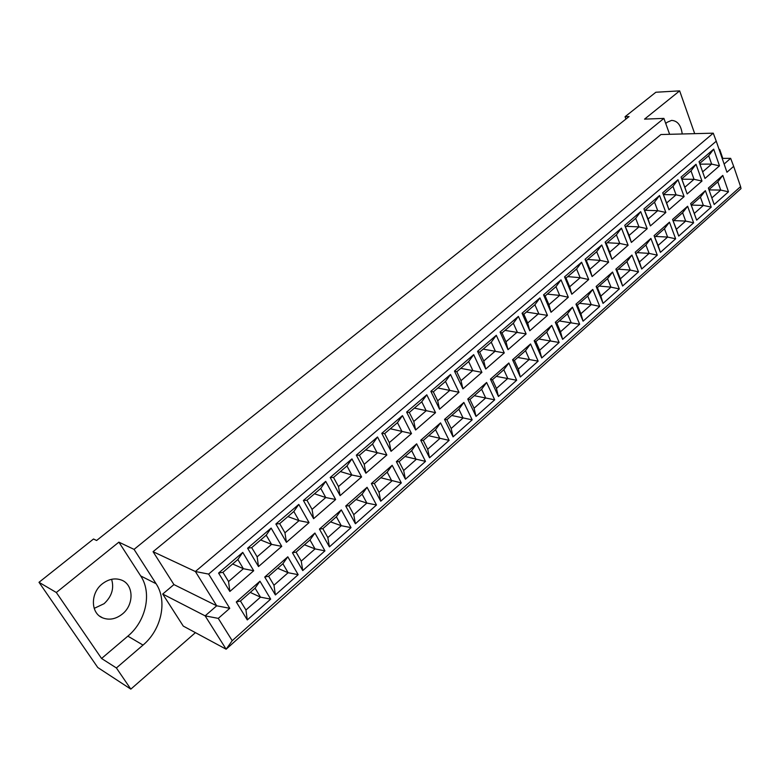 <?xml version="1.0" encoding="UTF-8"?>
<svg xmlns="http://www.w3.org/2000/svg" width="780" height="780" viewBox="0 0 780 780"><rect width="100%" height="100%" fill="white"/><g stroke="black" fill="none" stroke-linecap="round" stroke-linejoin="round"><path stroke-width="1.17" d="M682.217 133.975C681.076 125.287 677.537 120.763 671.59 120.393L667.085 122.304L665.769 123.581M94.185 608.38L104.071 603.7C111.784 596.505 114.289 588.374 111.598 579.306M122.353 614.045C115.83 619.154 109.229 620.412 102.541 617.828C90.49 613.139 90.324 592.985 102.307 583.85C108.576 579.053 114.904 577.775 121.28 579.998C133.78 584.327 134.374 604.607 122.353 614.045M694.688 133.653L679.653 90.87L655.863 92.245L625.053 116.717L629.07 116.561L96.603 540.501L93.522 539L39 582.309L97.763 667.505L130.826 689.13L195.419 632.648M625.053 116.717L625.931 119.057M679.653 90.87L644.533 119.135L663.907 118.394L669.63 134.306M127.861 636.139C146.143 621.075 152.139 592.868 140.702 575.942L118.882 542.149L56.326 592.498L101.566 658.486L127.861 636.139L143.023 645.089C161.528 629.655 167.622 600.912 156.088 583.723L134.062 549.383L663.907 118.394M101.566 658.486L116.395 667.963L143.023 645.089M116.395 667.963L130.826 689.13M722.787 158.399L719.696 149.428L719.228 149.838M162.708 594.048L183.261 626.087L226.141 649.213L205.14 615.859L162.708 594.048L173.93 584.581L153.065 551.694L660.933 134.53L713.261 133.175L716.255 141.209L208.64 574.09L229.759 608.312L218.273 618.384L232.206 640.682L740.591 186.615L733.668 166.345L726.95 172.234L716.255 141.209M56.326 592.498L39 582.309M719.082 149.438L719.696 149.428M118.882 542.149L134.062 549.383M218.273 618.384L205.14 615.859L216.703 605.797L173.93 584.581M740.591 186.615L741 188.614L226.141 649.213L232.206 640.682M724.113 164.034L730.655 158.34L722.173 158.399M229.759 608.312L216.703 605.797L195.38 571.516L153.065 551.694M208.64 574.09L195.38 571.516L713.261 133.175M708.367 188.058L722.797 175.403L728.481 191.802L714.178 204.526L708.367 188.058M699.046 161.694L713.7 149.146L719.482 165.847L704.974 178.464L699.046 161.694M690.651 203.59L705.393 190.671L711.233 207.149L696.637 220.136L690.651 203.59L694.288 213.447L703.365 205.413L700.411 197.135L691.285 205.15M681.067 177.089L696.033 164.278L701.981 181.057L687.16 193.947L681.067 177.089L684.82 187.268L694.034 179.303L691.021 170.869L681.759 178.815M672.565 219.453L687.619 206.251L693.625 222.807L678.717 236.077L672.565 219.453L676.387 229.271L685.669 221.072L682.627 212.755L673.306 220.935M662.698 192.816L677.986 179.722L684.109 196.599L668.967 209.761L662.698 192.816L666.656 202.966L676.065 194.825L672.965 186.352L663.507 194.474M654.079 235.657L669.454 222.173L675.646 238.807L660.407 252.369L654.079 235.657L658.115 245.437L667.592 237.061L664.462 228.706L654.937 237.061M643.929 208.884L659.548 195.507L665.857 212.472L650.383 225.917L643.929 208.884L648.092 219.005L657.716 210.688L654.527 202.166L644.855 210.464M635.193 252.223L650.91 238.436L657.277 255.157L641.706 269.002L635.193 252.223L639.444 261.953L649.126 253.393L645.908 244.998L636.178 253.539M624.741 225.313L640.702 211.643L647.195 228.686L631.39 242.434L624.741 225.313L629.129 235.384L638.966 226.892L635.681 218.332L625.794 226.804M615.878 269.149L631.946 255.06L638.498 271.859L622.596 286.016L615.878 269.149L617 270.377L620.363 278.831L630.25 270.085L626.944 261.651L617 270.377M605.124 242.112L621.446 228.13L628.124 245.261L611.968 259.311L605.124 242.112L606.313 243.516L609.745 252.145L619.798 243.457L616.414 234.858L606.313 243.516M596.144 286.455L612.573 272.054L619.31 288.931L603.047 303.401L596.144 286.455L597.392 287.596L600.853 296.088L610.964 287.137L607.552 278.665L597.392 287.596M585.058 259.282L601.76 244.988L608.634 262.207L592.108 276.569L585.058 259.282L586.394 260.598L589.924 269.266L600.2 260.383L596.719 251.745L586.394 260.598M575.952 304.161L592.761 289.429L599.703 306.384L583.069 321.175L575.952 304.161L577.346 305.194L580.905 313.726L591.25 304.58L587.74 296.069L577.346 305.194M564.544 276.851L581.617 262.236L588.705 279.532L571.808 294.226L564.544 276.851L566.017 278.08L569.654 286.786L580.164 277.7L576.586 269.012L566.017 278.08M555.311 322.257L572.491 307.193L579.647 324.226L562.633 339.358L555.311 322.257L556.842 323.193L560.508 331.773L571.087 322.413L567.469 313.862L556.842 323.193M543.553 294.83L561.025 279.874L568.318 297.248L551.031 312.283L543.553 294.83L545.171 295.952L548.925 304.697L559.669 295.406L555.984 286.679L545.171 295.952M534.183 340.782L551.762 325.367L559.133 342.478L541.73 357.962L534.183 340.782L535.87 341.611L539.643 350.23L550.466 340.655L546.741 332.065L535.87 341.611M522.064 313.228L539.945 297.911L547.462 315.383L529.776 330.759L522.064 313.228L523.848 314.243L527.709 323.027L538.707 313.521L534.904 304.756L523.848 314.243M512.558 359.746L530.556 343.96L538.142 361.15L520.338 376.994L512.558 359.746L514.4 360.457L518.3 369.106L529.367 359.317L525.535 350.688L514.4 360.457M500.068 332.056L518.378 316.387L526.13 333.928L508.014 349.674L500.068 332.056L502.018 332.962L505.996 341.796L517.257 332.065L513.337 323.252L502.018 332.962M490.425 379.158L508.843 363.002L516.662 380.26L498.44 396.484L490.425 379.158L492.433 379.753L496.45 388.44L507.78 378.417L503.831 369.749L492.433 379.753M477.545 351.341L496.294 335.293L504.28 352.921L485.735 369.037L477.545 351.341L479.671 352.131L483.766 361.003L495.3 351.039L491.264 342.186L479.671 352.131M467.756 399.029L486.623 382.483L494.686 399.828L476.024 416.423L467.756 399.029L469.94 399.506L474.074 408.223L485.677 397.966L481.611 389.259L469.94 399.506M454.477 371.095L473.684 354.656L481.913 372.362L462.93 388.869L454.477 371.095L456.778 371.758L461.009 380.669L472.816 370.471L468.653 361.579L456.778 371.758M444.532 419.386L463.866 402.441L472.173 419.854L453.063 436.858L444.532 419.386L446.901 419.728L451.171 428.493L463.057 417.973L458.854 409.237L446.901 419.728M430.843 391.336L450.518 374.488L459.01 392.272L439.559 409.188L430.843 391.336L433.329 391.872L437.687 400.822L449.787 390.37L445.497 381.44L433.329 391.872M420.742 440.242L440.544 422.877L449.114 440.369L429.536 457.782L420.742 440.242L423.306 440.447L427.703 449.241L439.881 438.477L435.542 429.702L423.306 440.447M406.624 412.074L426.787 394.807L435.542 412.669L415.613 430.004L406.624 412.074L409.305 412.474L413.8 421.463L426.192 410.748L421.765 401.788L409.305 412.474M396.367 461.623L416.656 443.83L425.5 461.38L405.434 479.232L396.367 461.623L399.116 461.682L403.66 470.515L416.13 459.478L411.665 450.665L399.116 461.682M381.79 433.339L402.46 415.633L411.499 433.573L391.063 451.337L381.79 433.339L384.677 433.592L389.317 442.621L402.022 431.642L397.459 422.633L384.677 433.592M371.368 483.541L392.174 465.299L401.3 482.918L380.728 501.218L371.368 483.541L374.332 483.454L379.012 492.316L391.804 481.006L387.192 472.154L374.332 483.454M356.323 455.14L377.52 436.985L386.851 455.003L365.898 473.216L356.323 455.14L359.424 455.247L364.211 464.315L377.237 453.053L372.528 444.015L359.424 455.247M345.735 506.015L367.068 487.305L376.486 504.992L355.397 523.75L345.735 506.015L348.913 505.772L353.75 514.663L366.853 503.071L362.105 494.188L348.913 505.772M330.194 477.506L351.946 458.884L361.579 476.97L340.09 495.651L330.194 477.506L333.528 477.457L338.471 486.554L351.829 475.01L346.964 465.933L333.528 477.457M319.43 529.074L341.328 509.876L351.039 527.631L329.413 546.877L319.43 529.074L322.842 528.664L327.834 537.586L341.279 525.691L336.375 516.779L322.842 528.664M303.391 500.467L325.709 481.357L335.654 499.512L313.599 518.681L303.391 500.467L306.95 500.253L312.058 509.379L325.767 497.533L320.746 488.426L306.95 500.253M292.442 552.737L314.915 533.042L324.948 550.846L302.747 570.59L292.442 552.737L296.088 552.152L301.246 561.103L315.042 548.896L309.972 539.955L296.088 552.152M275.866 524.024L298.779 504.406L309.046 522.629L286.426 542.305L275.866 524.024L279.679 523.633L284.953 532.798L299.023 520.65L293.836 511.495L279.679 523.633M264.742 577.034L287.8 556.803L298.165 574.675L275.389 594.945L264.742 577.034L268.642 576.254L273.965 585.234L288.122 572.715L282.886 563.745L268.642 576.254M247.611 548.223L271.138 528.079L281.746 546.37L258.511 566.563L247.611 548.223L251.686 547.648L257.137 556.842L271.577 544.362L266.214 535.187L251.686 547.648M236.291 601.975L259.974 581.207L270.68 599.128L247.289 619.934L236.291 601.975L240.445 601.01L245.953 610.009L260.491 597.149L255.079 588.159L240.445 601.01M218.585 573.076L242.755 552.386L253.715 570.736L229.856 591.474L218.585 573.076L222.924 572.315L228.559 581.539L243.389 568.717L237.851 559.514L222.924 572.315M232.635 563.979L243.389 568.717L253.715 570.736M228.559 581.539L229.856 591.474M242.755 552.386L237.851 559.514M250.244 592.41L260.491 597.149L270.68 599.128M260.627 539.975L271.577 544.362L281.746 546.37M277.709 568.288L288.122 572.715L298.165 574.675M287.908 516.584L299.023 520.65L309.046 522.629M304.463 544.791L315.042 548.896L324.948 550.846M314.486 493.789L325.767 497.533L335.654 499.512M330.554 521.888L341.279 525.691L351.039 527.631M340.392 471.569L351.829 475.01L361.579 476.97M356.002 499.551L366.853 503.071L376.486 504.992M365.664 449.894L386.851 455.003M380.815 477.76L401.3 482.918M390.312 428.756L411.499 433.573M405.034 456.495L425.5 461.38M414.375 408.125L435.542 412.669M428.668 435.737L449.114 440.369M437.853 387.991L459.01 392.272M451.747 415.477L472.173 419.854M460.775 368.335L481.913 372.362M474.279 395.694L494.686 399.828M483.161 349.128L504.28 352.921M496.294 376.36L516.662 380.26M505.04 330.379L526.13 333.928M517.813 357.474L538.142 361.15M526.412 312.049L547.462 315.383M538.834 339.007L559.133 342.478M547.297 294.128L559.669 295.406L568.318 297.248M559.387 320.96L579.647 324.226M567.723 276.607L580.164 277.7L588.705 279.532M579.491 303.313L591.25 304.58L599.703 306.384M587.701 259.477L600.2 260.383L608.634 262.207M599.157 286.046L610.964 287.137L619.31 288.931M607.24 242.726L619.798 243.457L628.124 245.261M618.394 269.159L630.25 270.085L638.498 271.859M626.359 226.327L638.966 226.892L647.195 228.686M637.221 252.623L649.126 253.393L657.277 255.157M645.06 210.288L657.716 210.688L665.857 212.472M655.649 236.447L667.592 237.061L675.646 238.807M663.546 194.581L676.065 194.825L684.109 196.599M673.686 220.603L685.669 221.072L693.625 222.807M681.905 179.205L694.034 179.303L701.981 181.057M691.353 205.091L703.365 205.413L711.233 207.149M699.913 164.141L711.623 164.102L708.698 155.717L699.67 163.459M702.643 171.863L711.623 164.102L719.482 165.847M709.01 189.901L720.7 190.076L717.824 181.847L708.932 189.657M711.847 197.915L720.7 190.076L728.481 191.802M245.953 610.009L247.289 619.934M259.974 581.207L255.079 588.159M257.137 556.842L258.511 566.563M271.138 528.079L266.214 535.187M273.965 585.234L275.389 594.945M287.8 556.803L282.886 563.745M284.953 532.798L286.426 542.305M298.779 504.406L293.836 511.495M301.246 561.103L302.747 570.59M314.915 533.042L309.972 539.955M312.058 509.379L313.599 518.681M325.709 481.357L320.746 488.426M327.834 537.586L329.413 546.877M341.328 509.876L336.375 516.779M338.471 486.554L340.09 495.651M351.946 458.884L346.964 465.933M353.75 514.663L355.397 523.75M367.068 487.305L362.105 494.188M364.211 464.315L365.898 473.216M377.52 436.985L372.528 444.015M379.012 492.316L380.728 501.218M392.174 465.299L387.192 472.154M389.317 442.621L391.063 451.337M402.46 415.633L397.459 422.633M403.66 470.515L405.434 479.232M416.656 443.83L411.665 450.665M413.8 421.463L415.613 430.004M426.787 394.807L421.765 401.788M427.703 449.241L429.536 457.782M440.544 422.877L435.542 429.702M437.687 400.822L439.559 409.188M450.518 374.488L445.497 381.44M451.171 428.493L453.063 436.858M463.866 402.441L458.854 409.237M461.009 380.669L462.93 388.869M473.684 354.656L468.653 361.579M474.074 408.223L476.024 416.423M486.623 382.483L481.611 389.259M483.766 361.003L485.735 369.037M496.294 335.293L491.264 342.186M496.45 388.44L498.44 396.484M508.843 363.002L503.831 369.749M505.996 341.796L508.014 349.674M518.378 316.387L513.337 323.252M518.3 369.106L520.338 376.994M530.556 343.96L525.535 350.688M527.709 323.027L529.776 330.759M539.945 297.911L534.904 304.756M539.643 350.23L541.73 357.962M551.762 325.367L546.741 332.065M548.925 304.697L551.031 312.283M561.025 279.874L555.984 286.679M560.508 331.773L562.633 339.358M572.491 307.193L567.469 313.862M569.654 286.786L571.808 294.226M581.617 262.236L576.586 269.012M580.905 313.726L583.069 321.175M592.761 289.429L587.74 296.069M589.924 269.266L592.108 276.569M601.76 244.988L596.719 251.745M600.853 296.088L603.047 303.401M612.573 272.054L607.552 278.665M609.745 252.145L611.968 259.311M621.446 228.13L616.414 234.858M620.363 278.831L622.596 286.016M631.946 255.06L626.944 261.651M629.129 235.384L631.39 242.434M640.702 211.643L635.681 218.332M639.444 261.953L641.706 269.002M650.91 238.436L645.908 244.998M648.092 219.005L650.383 225.917M659.548 195.507L654.527 202.166M658.115 245.437L660.407 252.369M669.454 222.173L664.462 228.706M666.656 202.966L668.967 209.761M677.986 179.722L672.965 186.352M676.387 229.271L678.717 236.077M687.619 206.251L682.627 212.755M684.82 187.268L687.16 193.947M696.033 164.278L691.021 170.869M694.288 213.447L696.637 220.136M705.393 190.671L700.411 197.135M713.7 149.146L708.698 155.717M722.797 175.403L717.824 181.847M733.668 166.345L730.655 158.34M140.702 575.942L156.088 583.723M102.541 617.828L99.674 616.151"/></g></svg>
